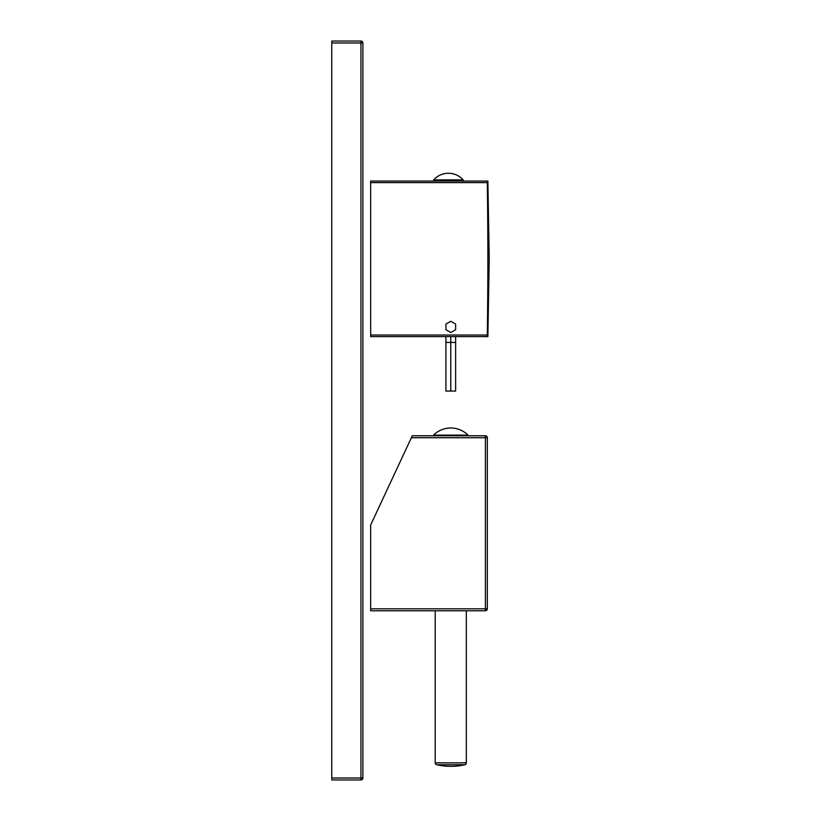 <?xml version="1.0" encoding="UTF-8"?>
<svg xmlns="http://www.w3.org/2000/svg" width="821" height="821" viewBox="0 0 821 821"><rect width="100%" height="100%" fill="white"/><g stroke="black" fill="none" stroke-linecap="round" stroke-linejoin="round"><path stroke-width="1.23" d="M487.325 608.833L485.385 608.833L485.385 610.783A1.94 1.94 0 0 0 487.325 608.833L487.325 437.726L411.362 437.726L370.661 525.019L370.661 610.783L485.385 610.783L370.661 610.783M411.362 437.726L412.275 435.777L435.212 435.777M487.325 437.726A1.94 1.94 0 0 0 485.385 435.777L466.328 435.777M370.661 608.833L485.385 608.833L485.385 435.777L412.275 435.777M436.731 764.762A63.196 63.196 0 0 0 464.819 764.762A1.94 1.94 90 0 0 466.328 762.863L435.212 762.863A1.94 1.94 -90 0 0 436.731 764.762L464.819 764.762M435.212 610.783L435.212 762.863M466.328 610.783L466.328 762.863M433.529 435.109L433.806 435.777L467.744 435.777L468.021 435.109A24.466 24.466 0 0 0 433.529 435.109L468.021 435.109M445.916 329.693L445.916 324.079L450.77 321.278L455.634 324.079L455.634 329.693L450.77 332.505L445.916 329.693M445.916 336.61L445.916 391.053L455.634 391.053L455.634 342.439L450.77 342.439L450.77 391.053M455.634 336.61L455.634 342.439M450.77 336.61L450.77 342.439L445.916 342.439M331.766 42.99L331.766 41.05L360.942 41.05L360.942 42.99L331.766 42.99L331.766 779.95L360.942 779.95A1.94 1.94 0 0 0 362.882 778.01L331.766 778.01M362.882 42.99L362.882 778.01A1.94 1.94 0 0 1 360.942 779.95L360.942 42.99L362.882 42.99A1.94 1.94 0 0 0 360.942 41.05A1.94 1.94 0 0 1 362.882 42.99M370.661 182.621L487.325 182.621L487.325 181.051L370.661 181.051L370.661 336.61L487.325 336.61L487.325 335.04C488.054 276.154 488.054 241.487 487.325 182.621L487.335 183.514M370.661 335.04L487.325 335.04L487.448 325.198M463.218 179.881L463.218 181.051L433.662 181.051L433.662 179.881A19.827 19.827 0 0 1 463.218 179.881L433.662 179.881M487.869 336.61L489.234 258.831L487.869 181.051"/></g></svg>
